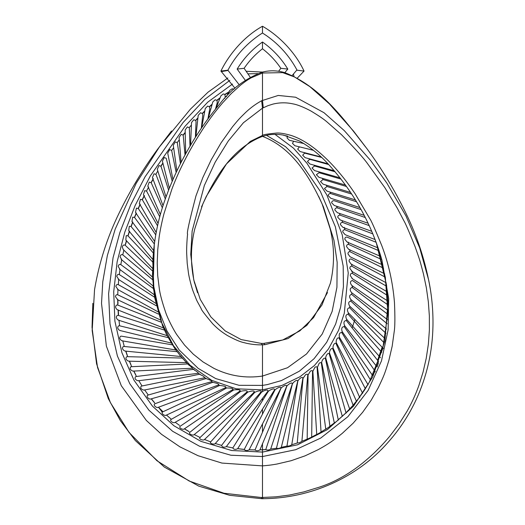 <?xml version="1.0" encoding="UTF-8"?>
<svg xmlns="http://www.w3.org/2000/svg" width="525" height="525" viewBox="0 0 525 525"><rect width="100%" height="100%" fill="white"/><g stroke="black" fill="none" stroke-linecap="round" stroke-linejoin="round"><path stroke-width="0.79" d="M286.624 135.916L287.464 136.579L287.004 137.878L289.36 140.287L303.949 143.581M293.573 141.481L292.451 143.292L294.827 145.727L313.34 150.248M299.243 147.112L297.675 149.08L300.083 151.541L321.11 156.975M321.595 157.428L304.625 153.129L302.676 155.17L305.13 157.664L327.994 163.807M328.696 164.555L310.629 159.534L309.448 159.469L307.46 161.497L309.967 164.023L334.274 170.776M313.911 165.119L314.514 165.972L312.027 168.033L314.593 170.592L340.088 177.87M341.033 179.091L319.029 172.699L316.385 174.74L318.997 177.332L345.516 185.089M322.265 178.283L323.013 179.537L320.526 181.591L323.177 184.209L350.608 192.439M326.215 185.122L326.977 186.493L324.45 188.547L327.121 191.198L355.405 199.92M329.91 192.058L330.665 193.554C329.267 193.515 328.427 194.198 328.145 195.615L330.809 198.286L359.914 207.552M361.036 209.56L334.084 200.694C332.679 200.629 331.853 201.311 331.597 202.762L334.241 205.452L364.133 215.322M336.518 206.207L337.227 207.9C335.829 207.815 335.016 208.504 334.793 209.974L337.398 212.691L368.077 223.243M339.419 213.386L340.088 215.158C338.697 215.053 337.91 215.749 337.719 217.245L340.272 219.982L371.739 231.315M342.051 220.625L342.667 222.449C341.289 222.338 340.522 223.04 340.371 224.549L342.851 227.312L375.106 239.551M344.223 227.299L344.958 229.773C343.593 229.655 342.851 230.357 342.733 231.886L345.122 234.662L378.053 247.905M378.971 250.779L346.953 237.097C345.608 236.972 344.886 237.681 344.794 239.229L347.084 242.025L380.625 256.39M348.141 242.117L348.639 244.427C347.314 244.289 346.618 245.004 346.539 246.566L348.725 249.382L382.856 265.033M349.637 249.506L350.024 251.731C348.718 251.587 348.029 252.308 347.963 253.883L350.031 256.725L384.713 273.827M385.317 277.2L351.094 259.009C349.808 258.851 349.132 259.573 349.066 261.168L351.008 264.029L386.183 282.758M351.671 264.2L351.848 266.241C350.575 266.063 349.906 266.785 349.834 268.4L352.196 271.464M352.367 271.451L352.282 273.407C351.028 273.203 350.359 273.925 350.273 275.566L352.4 278.65M387.936 304.861L352.393 280.481C349.972 281.269 349.808 282.962 351.901 285.574L387.936 310.327M387.831 314.291L352.183 287.483C349.788 288.199 349.558 289.898 351.514 292.582L387.535 319.699M387.194 323.774L351.652 294.374C349.269 295.011 348.981 296.704 350.779 299.467L386.584 329.123M385.987 333.309L350.792 301.133C348.429 301.678 348.068 303.371 349.709 306.213L385.061 338.566M384.175 342.845L349.617 307.742C347.268 308.188 346.835 309.875 348.305 312.802L383.362 348.436M348.246 314.331L381.741 352.327L348.127 314.219C345.791 314.554 345.273 316.227 346.572 319.239L380.54 357.774M378.663 361.705L346.323 320.526C344 320.742 343.396 322.396 344.512 325.493L377.075 366.975L378.479 362.683M374.916 370.945L344.216 326.655C341.906 326.74 341.211 328.368 342.136 331.551L372.947 376.005C373.137 374.181 373.905 372.697 375.244 371.562M370.486 379.982L341.814 332.574C339.524 332.515 338.743 334.117 339.458 337.378L368.15 384.812M337.785 420.197L345.411 413.352L352.4 406.022L358.746 398.285L364.422 390.233L369.39 381.99L382.758 348.692L387.87 313.143L385.337 277.298L376.222 242.504M365.374 388.756L339.111 338.297C337.483 336.262 335.357 341.46 336.486 342.996L362.677 393.323M359.822 397.747L336.125 343.783C334.648 341.598 332.207 346.789 333.224 348.364L356.534 401.467M353.279 405.687L332.843 349.033C331.485 346.749 328.788 351.901 329.674 353.496L349.748 409.185M346.106 413.162L329.293 354.047C328.053 351.665 325.1 356.777 325.841 358.385L342.346 416.41M338.323 420.105L325.48 358.798C324.378 356.324 321.149 361.384 321.759 362.985L334.346 423.071L338.284 420.033M321.792 363.09L321.438 363.464L329.949 426.464M321.438 363.464C321.313 362.408 320.572 362.322 319.2 363.208L317.435 367.29L325.769 429.128M325.795 429.194L329.93 426.412M311.496 437.128L316.733 434.438L312.874 371.3L314.908 367.31C316.385 366.45 317.126 366.588 317.126 367.717L321.044 432.167M316.7 434.569L321.031 432.134M301.79 441.348L307.171 439.123L308.057 375.021L310.36 371.136C311.948 370.322 312.683 370.512 312.546 371.707L311.673 437.154M307.171 439.195L311.673 437.128M291.697 444.773L297.229 443.015L303.01 378.427L305.589 374.666C307.296 373.918 308.004 374.161 307.722 375.401L301.888 441.374L299.493 442.706L297.248 443.048M291.743 444.793L302.853 378.374C302.558 375.48 297.832 380.054 297.767 381.498L286.965 446.06C288.612 446.25 290.207 445.823 291.743 444.793M276.445 448.252C278.06 448.731 279.674 448.435 281.308 447.366L297.668 381.373C297.577 378.42 292.517 382.837 292.327 384.215L276.445 448.252L270.677 449.065L292.261 384.057C292.366 381.065 286.978 385.291 286.676 386.584L265.768 449.564C267.297 450.325 268.931 450.161 270.683 449.065M255.012 449.977C256.417 451.021 258.064 450.988 259.934 449.879L286.637 386.4C286.952 383.381 281.236 387.398 280.836 388.579L255.012 449.977M234.124 89.066L232.096 88.823L229.766 90.398L226.308 96.731M224.726 98.418L225.264 97.046L224.838 94.415L223.302 93.929L220.9 95.845L215.939 108.57M215.467 109.147L217.284 102.578L216.976 100.478L215.198 99.757L212.782 101.955L208.195 118.552M207.893 118.972L209.81 108.642L209.482 106.851L207.644 106.076L205.255 108.518L201.679 127.752M201.318 128.284L202.762 115.093L202.427 113.577L200.543 112.757L198.194 115.408L195.877 136.592M195.412 137.327L196.048 121.846L195.733 120.573L193.81 119.72L191.513 122.568L190.575 145.254M190.017 146.206L189.335 127.785L187.379 126.919L185.154 129.938L185.679 153.832M185.036 155L183.199 135.174L181.23 134.315L179.084 137.498L181.125 162.382M180.429 163.754L177.312 142.721L175.337 141.881L173.283 145.215L176.892 170.953M176.157 172.508L171.655 150.426L169.673 149.612L167.718 153.097L172.961 179.557M172.207 181.289L166.215 158.274L164.233 157.507L162.389 161.123L169.339 188.213M168.591 190.102L160.985 166.281L159.009 165.552L157.29 169.299L166.025 196.927M165.303 198.955L155.984 174.425L154.015 173.762L152.434 177.627L163.039 205.702M162.356 207.867L151.2 182.726L149.251 182.116L147.807 186.099L160.388 214.554M159.771 216.838L146.659 191.185L144.723 190.634L143.437 194.716L158.104 223.473M157.553 225.855L142.367 199.795L140.451 199.303L139.322 203.483L156.188 232.45M155.735 234.905L138.338 208.569L136.441 208.136L135.489 212.402L154.672 241.467M154.324 243.987L134.59 217.507L132.72 217.133L131.946 221.478L153.484 250.399M153.208 252.925L131.007 226.485L129.294 226.308L128.717 230.718L152.677 259.291M152.519 261.85L127.897 235.777L126.21 235.646L125.829 240.115L152.309 268.177M126.466 240.509L125.14 245.227C123.69 244.617 122.752 245.241 122.318 247.104L123.303 249.67L152.401 277.056M123.907 249.998L122.765 254.842C121.367 254.277 120.461 254.894 120.041 256.699L121.748 259.652L120.809 264.626C119.457 264.095 118.578 264.712 118.178 266.47L120.015 269.456L119.306 274.568C117.981 274.076 117.134 274.693 116.76 276.412L118.748 279.412L118.276 284.635C116.996 284.189 116.176 284.812 115.828 286.493L117.974 289.492L117.738 294.801L158.419 314.062M117.948 294.925L117.784 294.82C116.517 294.413 115.73 295.037 115.415 296.697L117.738 299.663L117.757 305.064L161.162 322.206M176.223 349.532C176.085 350.352 175.422 349.702 174.234 347.589L166.812 335.101L162.455 325.526M118 305.196L117.836 305.104C116.596 304.736 115.835 305.373 115.559 307.007C115.999 308.72 116.832 309.691 118.059 309.921L118.368 315.407L164.404 330.074M118.479 315.453C117.259 315.125 116.53 315.781 116.301 317.402C116.845 319.134 117.738 320.073 118.985 320.23L119.608 325.795L168.138 337.634M119.759 325.841C118.552 325.566 117.862 326.228 117.685 327.843C118.335 329.575 119.293 330.481 120.553 330.566M172.377 344.853L121.688 336.197C120.501 335.967 119.851 336.656 119.733 338.264C120.494 339.983 121.511 340.843 122.778 340.85L124.3 346.493L177.076 351.678M125.311 351.094L180.882 356.521L184.498 360.386C186.093 362.401 186.749 362.972 186.447 362.099M181.132 356.042C181.204 356.908 180.548 356.298 179.15 354.217L175.75 349.86M124.3 346.493C123.132 346.316 122.522 347.025 122.476 348.62C123.355 350.313 124.425 351.127 125.692 351.048L127.621 356.678L182.752 358.076M128.96 361.187L186.401 362.657L188.245 364.514M127.621 356.678C126.472 356.554 125.908 357.289 125.941 358.877C126.945 360.531 128.067 361.279 129.321 361.115L131.683 366.706L188.121 363.937M193.968 369.718L192.255 368.242L133.357 371.096M192.143 367.658L190.234 366.063C188.521 364.954 187.858 364.245 188.245 363.943M131.683 366.706C130.554 366.64 130.049 367.388 130.161 368.97C131.289 370.571 132.464 371.247 133.685 371.004L136.48 376.491L193.85 369.318M200.018 374.443L198.43 373.282L138.482 380.737M198.174 372.711L196.343 371.208C194.46 370.23 193.686 369.6 194.02 369.318M136.48 376.491C135.378 376.477 134.932 377.252 135.142 378.814C136.395 380.343 137.609 380.947 138.784 380.625L142.026 385.973L199.92 374.174M206.364 378.663L204.888 377.738L144.355 390.042M204.514 377.219L202.775 375.788C200.747 374.975 199.854 374.437 200.117 374.167M142.026 385.973C140.956 386.019 140.575 386.807 140.884 388.349C142.255 389.786 143.502 390.305 144.624 389.917L148.299 395.056M148.017 395.082C145.392 395.955 149.048 399.892 150.957 398.921L211.687 381.642C212.664 380.435 206.095 378.86 206.292 378.499L148.017 395.082M155.019 403.725C152.532 404.788 156.522 408.398 158.274 407.321L218.636 384.93C219.798 383.493 212.92 382.541 212.914 382.252L155.019 403.725M162.75 411.856C160.42 413.09 164.706 416.338 166.294 415.17L225.698 387.594C226.997 385.921 219.896 385.606 219.706 385.416L162.75 411.856M226.603 387.982L171.17 419.396C169.03 420.774 173.578 423.636 174.989 422.402L232.805 389.642C234.17 387.726 226.944 388.041 226.603 387.982L225.389 387.588M180.206 426.241C178.277 427.737 183.048 430.185 184.275 428.918L239.951 391.099C241.343 388.933 234.078 389.878 233.605 389.963L180.206 426.241M189.82 432.331C188.114 433.913 193.075 435.921 194.119 434.648L247.091 391.972C248.456 389.57 241.224 391.112 240.66 391.374L189.82 432.331M199.966 437.601C198.496 439.241 203.595 440.803 204.455 439.55L254.146 392.273C255.412 389.668 248.312 391.768 247.688 392.201L199.966 437.601M210.577 442.011C209.35 443.671 214.548 444.767 215.224 443.566L261.05 392.044C262.172 389.274 255.262 391.88 254.632 392.477L210.577 442.011M221.543 445.489C222.39 447.254 223.978 447.635 226.314 446.637L267.822 391.296C268.872 389.032 263.918 390.403 262.48 391.63L261.502 392.214L221.543 445.489M232.792 447.996C233.855 449.544 235.476 449.781 237.648 448.717L274.444 390.062C275.185 387.089 268.82 390.521 268.262 391.447L232.792 447.996M244.23 449.498C245.49 450.791 247.124 450.89 249.139 449.794L280.842 388.369C281.367 385.357 275.33 389.117 274.844 390.18L244.23 449.498M227.87 77.969L208.064 92.157L190.398 109.174L159.364 147.013L171.518 130.994L157.395 149.527C142.807 169.457 130.095 190.536 119.267 212.769C107.29 237.215 99.048 262.861 94.539 289.715L92.177 330.566L97.558 367.52L110.375 402.563L129.084 432.462L156.968 460.753L189.236 481.051L224.031 493.257L261.24 497.497L261.844 498.704L263.189 498.684M261.24 497.497L262.48 497.464L263.123 498.704L262.48 498.75M382.128 347.183L377.58 360.327M265.886 449.531L262.48 449.767L262.48 443.454M346.533 186.513L323.013 179.537M351.684 194.066L326.977 186.493M356.514 201.744L330.665 193.554M336.761 206.286L337.227 207.9M369.193 225.612L340.088 215.158M372.822 233.868L342.667 222.449M376.136 242.281L344.958 229.773M381.458 259.442L348.639 244.427M383.578 268.249L350.024 251.731M351.842 264.173L351.848 266.241M352.268 285.744L352.183 287.483M352.433 285.764L352.341 287.575M351.809 292.74L351.652 294.374M351.015 299.618L350.792 301.133M349.893 306.351L349.617 307.742M348.456 312.926L348.127 314.219M346.69 319.351L346.323 320.526M344.603 325.598L344.216 326.655M342.215 331.642L341.814 332.574M339.524 337.47L339.111 338.297M336.538 343.081L336.131 343.796M325.881 358.483L325.5 358.942M259.934 449.873L265.033 449.603M259.908 449.859L262.48 449.754L259.934 449.879M229.425 91.567L224.838 94.415M228.723 92.308L225.035 94.612M220.178 97.689L216.799 100.288M220.001 98.149L216.976 100.478M212.179 104.134L209.324 106.673M212.061 104.56L209.482 106.851M204.809 110.906L202.282 113.4M204.737 111.3L202.427 113.577M197.925 117.895L195.595 120.396M197.886 118.263L195.733 120.573M191.408 125.062L189.203 127.608M185.213 132.372L183.074 135.004M185.22 132.694L183.199 135.174M179.274 139.827L177.194 142.551M173.631 147.696L171.655 150.426M162.868 162.986L160.867 166.117M162.934 163.242L160.985 166.281M157.828 170.999L155.853 174.267M153.313 178.612L151.075 182.575M153.097 179.379L151.2 182.726M148.667 186.979L146.528 191.034M144.257 195.497L142.229 199.644M144.441 195.543L142.367 199.795M140.109 204.173L138.2 208.425M140.293 204.212L138.338 208.569M136.237 213.006L134.452 217.37M136.415 213.045L134.59 217.507M132.654 222.009L131.007 226.485M132.838 222.042L131.152 226.623M129.386 231.177L127.897 235.777M129.57 231.203L128.041 235.902M125.291 245.352L152.283 270.762M126.545 240.877L125.534 244.453M118.447 284.747L156.181 305.688M117.902 299.86L117.968 303.942M118.237 310.098L118.565 314.541M125.875 351.153L127.372 355.543M129.504 361.2L130.981 364.75M133.868 371.07L135.785 374.876M151.233 398.842L154.619 402.911M151.351 398.81L154.475 402.563M158.471 407.183L163.013 411.797M166.458 415.032L171.412 419.324M175.245 422.258L179.524 425.414M184.413 428.827L188.587 431.399M184.492 428.774L189.131 431.635M194.184 434.542L200.143 437.515M253.923 392.49L254.605 392.497M204.494 439.464L210.728 441.932M215.25 443.5L221.668 445.417M226.327 446.591L232.89 447.937M237.668 448.691L243.633 449.387M249.113 449.754L255.15 449.925M159.364 147.013L136.165 183.369L115.192 229.143L107.343 255.57L102.775 281.728L101.522 303.365L106.372 346.093L121.288 385.711L146.344 420.446L161.523 434.319L179.99 446.893L198.03 455.7L221.898 463.07L262.48 465.885L262.48 497.464L276.032 496.821L289.485 495.055L303.877 491.899L315.728 488.25C335.002 482.751 352.918 471.824 368.347 458.24C375.67 451.867 382.764 444.59 389.635 436.4L398.875 424.239L407.026 411.318C411.652 403.207 415.59 394.636 418.845 385.593L423.078 372.074L426.241 358.26L428.354 344.249L429.384 330.113L429.358 315.938L428.334 301.796L426.352 287.752L423.445 273.873C419.396 258.562 420.203 261.371 415.124 246.763C408.968 231.44 405.215 222.764 403.863 220.723L397.267 208.149L384.851 187.642L367.684 163.839C363.93 158.458 355.215 148.752 341.539 134.735L326.845 121.807C323.794 119.136 318.393 115.48 310.629 110.841C303.043 106.857 296.973 104.495 292.425 103.773C286 102.401 279.517 102.506 272.974 104.094L268.012 105.656L262.48 108.15L262.48 136.369C293.101 148.096 310.754 178.612 323.452 206.922L318.675 196.37L322.114 203.943L330.192 228.92C334.569 247.019 334.635 265.132 330.382 283.251L321.976 304.992L306.797 325.395L287.982 338.586L264.961 344.695L262.48 344.82C257.421 345.102 249.546 344.216 244.296 342.713C240.398 341.972 234.741 339.557 227.312 335.475C221.438 331.741 218.315 329.444 212.717 323.807C204.783 314.363 200.963 309.35 201.252 308.772C195.044 297.124 198.286 304.152 193.18 291.454C191.855 288.277 188.849 276.629 188.423 272.79L187.195 263.189L186.683 253.496C186.434 248.902 187.136 237.379 187.602 234.052C186.546 233.894 189.335 221.176 195.963 195.917L202.834 177.548L211.234 159.803L221.097 142.807L232.509 126.787C238.632 119.392 238.954 118.952 245.805 112.291C250.76 107.632 256.049 103.779 261.686 100.728L278.257 95.445L295.621 97.223L324.004 112.711L344.341 130.666L370.486 160.328L386.781 182.969L405.95 215.913L419.692 247.931L428.695 280.153L430.421 289.708C425.906 262.815 417.644 237.129 405.641 212.645C394.787 190.385 382.049 169.286 367.428 149.336L353.45 130.994L329.385 103.904L309.855 86.632L294.505 76.965L282.66 72.627L262.48 73.014L251.029 77.903C247.99 79.734 247.091 80.069 240.667 85.057L231.328 93.483L222.751 102.703C217.055 109.331 211.903 115.972 207.303 122.614C204.645 126.144 200.11 133.225 193.692 143.85C184.564 159.607 177.279 174.753 171.846 189.282L164.095 213.294C162.448 219.22 159.941 230.803 159.029 238.002L157.749 249.677L157.218 263.143L157.717 275.743L159.259 288.258C159.908 293.757 162.067 301.862 165.729 312.572C167.606 318.34 173.887 330.619 177.043 335.016L184.557 345.096L193.266 354.145L203.083 361.961L213.872 368.327C229.327 375.966 245.529 378.545 262.48 376.064L262.48 344.82L261.247 343.396L241.126 339.57L225.192 330.921L210.794 316.857L200.274 299.427L193.764 279.923L197.538 292.74M323.452 206.922L333.946 240.253L337.162 262.342L336.932 287.293L332.128 311.463L322.219 334.044L306.528 353.968L287.523 367.736L262.48 376.064L262.48 385.396L267.35 384.595L281.426 380.566L299.342 371.201L314.088 358.687L326.694 342.287L335.646 324.03L340.64 307.125L343.422 286.611L343.179 266.05L335.363 226.78L320.368 191.422L297.983 158.832L285.508 146.659L266.444 135.312M158.504 407.236L162.317 412.302M261.686 100.728L262.48 108.15L243.41 122.752L228.368 140.857L215.23 162.107L204.35 185.463L192.137 231.052L190.746 254.474L193.764 279.923M229.832 80.364L204.822 99.337L183.199 122.371L145.038 176.84L130.705 204.757L119.857 232.542L113.046 257.788L108.596 293.751L110.001 323.905L117.397 355.989L129.793 383.709L148.929 410.202L172.64 431.294L199.539 446.25L230.875 455.227L262.48 456.547L262.48 465.885C268.439 465.321 269.798 465.281 276.964 464.034L291.178 460.694L304.973 455.884L318.189 449.663C328.63 443.94 333.979 440.101 342.346 433.289L353.023 423.321L362.637 412.309L371.083 400.385L378.302 387.667C384.136 375.27 384.595 374.312 388.867 360.432L392.182 346.185L394.196 331.695C395.01 326.918 395.102 317.166 394.465 302.459C392.805 282.404 388.559 263.412 381.721 245.49C374.843 228.749 370.886 219.831 369.849 218.722L354.952 193.515C347.051 181.978 343.153 177.194 337.089 170.113C330.625 162.625 323.682 155.859 316.253 149.809C307.473 142.793 299.06 137.99 291.001 135.404C284.622 133.599 279.858 132.818 276.708 133.042C267.428 133.947 262.69 134.748 262.48 135.437L250.327 141.402L226.498 163.912L206.286 196.376L202.853 203.949L194.768 228.92C190.391 247.019 190.326 265.132 194.578 283.251M263.261 107.769L262.487 100.38L262.48 72.863M257.67 73.618L248.135 73.848M274.995 134.354L293.488 148.155L306.876 163.163L326.865 194.992L342.228 234.819L348.252 272.928L344.275 313.353L338.546 330.389L328.479 348.954L314.324 365.617L299.86 376.799L281.918 385.442L262.48 389.858L262.48 385.396L239.039 385.304L215.69 378.571L198.247 368.419L179.222 350.044L166.93 330.914L158.543 309.73L153.792 286.486L152.801 261.916C153.786 240.555 157.874 219.785 165.073 199.618C171.806 180.6 180.338 162.428 190.667 145.097C199.06 130.784 208.589 117.278 219.26 104.587C230.698 89.453 245.109 78.619 262.48 72.082L262.48 73.014M262.48 391.63L262.48 389.858L236.191 388.802L211.726 380.349L190.148 365.282L173.473 345.712L161.398 322.186L154.606 297.393L152.394 275.723L154.252 244.486L152.801 261.916M232.49 84.059L207.69 102.211L185.03 126.282L150.373 175.862L135.174 205.433L124.799 232.142L117.154 261.699L113.702 291.88L114.909 321.182L121.938 352.761L133.96 380.152L152.368 406.035L173.972 425.795L200.99 441.381L231.689 450.516L262.48 452.084L262.487 449.761M376.267 242.602L381.924 260.098L388.69 298.646L388.139 329.779L381.485 360.878L368.117 390.436L347.95 416.633L320.755 438.047L295.713 449.695L262.48 456.547L262.48 452.084L297.662 444.767L327.482 429.542L353.476 406.212L372.612 377.147L384.904 340.876L387.982 302.367L386.551 285.068L376.254 242.602M286.998 446.079L281.288 447.359M335.121 171.773L314.514 165.972M365.262 217.514L337.457 207.952M386.643 286.296L352.026 266.313M387.522 295.522L352.459 273.486M354.867 319.476L352.17 327.961M278.611 71.269L280.849 68.302C275.75 60.821 269.627 54.305 262.48 48.759C255.327 54.318 249.204 60.828 244.118 68.302L237.156 69.07L245.234 80.227M244.118 68.302L250.189 77.155M280.849 68.302L287.805 69.07C281.223 58.314 272.783 49.291 262.48 42.007C252.184 49.291 243.738 58.314 237.156 69.07M284.819 72.686L287.805 69.07M292.182 75.488L296.94 69.943C289.511 56.168 279.412 44.776 266.628 35.752L262.48 33.003L262.48 26.25C244.223 36.356 229.058 54.233 220.913 71.065L227.876 70.206L239.177 84.728M297.327 78.1L304.047 71.072L297.084 70.206M293.961 76.328L293.442 74.018M304.047 71.072C295.352 52.329 278.788 35.549 262.48 26.25M262.48 48.759L262.48 42.007M262.48 33.003C249.257 41.363 238.593 52.237 230.482 65.612L227.876 70.206M220.913 71.065L235.016 88.259M221.438 71.61L228.086 70.422M262.48 432.213L262.48 423.951M262.48 414.133L262.48 409.126M262.48 400.654L262.48 398.416M264.961 344.695L263.714 343.402L261.247 343.402M262.48 74.392L262.48 74.76M262.48 82.53L262.48 81.139M287.562 136.106L283.697 135.325M387.227 291.828L351.645 271.287M387.824 301.028L351.947 278.473M153.477 286.302L121.177 259.37M154.514 294.971L119.47 269.227M156.05 303.509L118.23 279.228M158.091 311.896L117.475 289.341M160.643 320.092L117.259 299.552M163.715 328.059L117.6 309.842M167.285 335.718L118.545 320.191M171.367 343.055L120.133 330.553M175.941 350.031L122.377 340.869M327.488 292.563L313.589 317.592L299.86 330.855L282.706 339.977L263.707 343.396M92.84 303.299L92.039 327.338L96.574 363.805L108.294 398.613L120.297 420.538L135.312 440.527L164.345 467.086L198.772 486.124L229.668 495.311L261.739 498.684M365.597 147.013C343.462 118.282 320.014 86.632 285.364 72.85C277.81 70.416 270.185 70.16 262.48 72.082L246.356 71.269M381.924 260.098C371.575 223.985 353.752 192.045 328.447 164.292C319.942 154.901 310.203 147.092 299.224 140.864L283.671 135.174C276.491 133.777 269.43 134.177 262.48 136.369L262.48 136.369C231.86 148.096 214.207 178.612 201.515 206.922M428.689 280.16C431.786 295.201 433.21 310.4 432.961 325.756C432.515 351.73 426.858 376.504 415.99 400.076C408.772 415.446 399.512 429.476 388.218 442.162C357.092 477.842 310.327 498.389 263.117 498.684M262.428 449.767L265.808 449.544M162.481 325.592L153.175 287.772L154.271 244.381M211.575 381.623L212.96 382.338M218.433 384.904L219.732 385.455M232.391 389.668L233.605 389.97M239.439 391.171L240.66 391.374M246.481 392.109L247.702 392.214M253.457 392.49L254.664 392.503M260.308 392.339L261.555 392.254M334.484 422.848L329.556 426.49M325.861 428.997L320.768 432.16M274.778 390.311L274.207 390.436M268.203 391.532L267.579 391.617M259.842 449.873L262.526 449.767M254.671 449.918L252.702 449.886M251.921 449.866L249.158 449.761M237.628 448.645L244.42 449.426M119.332 274.588L154.462 297.143M120.881 264.672L153.248 288.448M122.87 254.92L152.526 279.641M313.471 150.347L308.378 149.034"/></g></svg>
